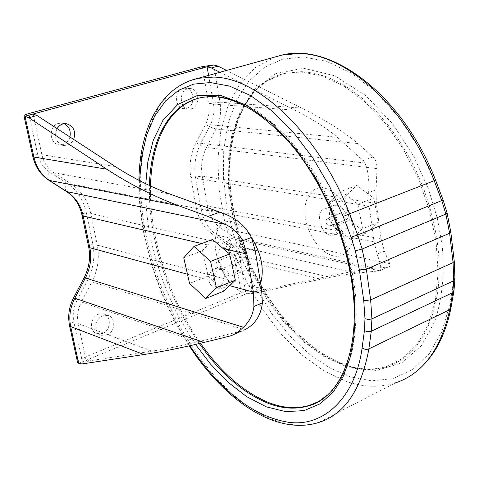 <?xml version="1.0" encoding="UTF-8"?>
<svg xmlns="http://www.w3.org/2000/svg" width="479" height="479" viewBox="0 0 479 479"><rect width="100%" height="100%" fill="white"/><g stroke="black" fill="none" stroke-linecap="round" stroke-linejoin="round"><path stroke-width="0.36" stroke-dasharray="2.4 1.8" d="M139.623 180.691C139.353 198.534 140.964 216.28 144.46 233.926C151.675 272.03 166.794 309.308 189.822 345.754M64.006 123.696L61.833 123.151L58.492 123.42C48.331 125.69 49.002 143.94 59.24 144.826L62.917 144.562C66.413 143.395 68.748 140.868 69.916 136.982M57.037 128.582C53.774 137.054 55.971 142.682 63.629 145.466L67.323 145.197L69.545 144.209L71.934 142.173L73.682 139.437M102.47 333.474C110.685 330.612 111.835 316.308 104.015 314.044L98.44 314.23C90.256 316.972 88.944 331.234 96.638 333.629L102.47 333.474M106.889 335.132C115.128 332.246 116.289 317.864 108.452 315.595L102.859 315.787C94.65 318.553 93.327 332.893 101.039 335.294L106.889 335.132M186.541 108.392C195.731 106.248 194.666 88.316 185.307 88.256L183.002 88.507C173.817 90.537 174.739 108.452 184.002 108.655L186.541 108.392M191.319 108.787C200.533 106.625 199.48 88.597 190.091 88.543L187.786 88.795C178.577 90.836 179.493 108.853 188.774 109.05L191.319 108.787M218.25 286.687C225.866 284.065 226.507 269.617 219.047 268.174L215.011 268.474C207.401 270.988 206.647 285.436 214.017 286.981L218.25 286.687M222.986 287.993C230.621 285.352 231.273 270.833 223.801 269.39L219.753 269.689C212.125 272.222 211.359 286.747 218.747 288.292L222.986 287.993M330.498 235.249C320.547 233.944 314.925 211.023 324.169 209.215L326.636 209.119C336.623 210.131 342.419 233.423 333.168 235.177L330.498 235.249M340.557 231.225C330.564 229.968 325.013 207.179 334.3 205.341L336.785 205.24C346.808 206.204 352.532 229.357 343.239 231.141L340.557 231.225M224.4 248.242L222.058 248.23C213.365 249.727 219.699 273.97 229.213 275.79L231.746 275.838C240.476 274.425 233.944 249.739 224.4 248.242M235.902 243.841L233.542 243.841C224.783 245.374 231.034 269.467 240.602 271.234L243.158 271.264C251.948 269.809 245.505 245.278 235.902 243.841M333.552 255.918C320.96 253.271 308.093 235.698 305.446 218.005C302.626 200.282 310.775 186.008 323.511 187.972C336.198 189.66 350.263 208.006 352.795 226.657C355.52 245.338 346.173 258.828 333.552 255.918M344.587 365.818L323.373 356.178L302.914 341.341L283.915 322.092L266.971 299.255L252.583 273.701L241.182 246.29L233.123 217.915L228.705 189.498L228.148 161.98L231.614 136.359L239.159 113.661L250.715 94.926L266.043 81.196L284.724 73.419L300.77 71.982L321.475 75.724L343.048 85.597L364.537 101.464L384.918 122.84L403.138 148.867L418.233 178.356L429.412 209.844L436.118 241.739L438.081 272.455L435.345 300.525L428.202 324.738L417.191 344.173L402.983 358.262L386.343 366.728C373.087 370.794 359.172 370.495 344.587 365.818M251.313 237.123C245.236 228.339 238.829 223.184 232.099 221.657C219.837 219.137 212.622 233.716 216.005 252.271C219.214 270.797 232.171 289.597 244.32 292.879C251.93 294.723 257.373 291.519 260.636 283.269M318.349 401.653L332.324 390.834C340.479 380.961 346.922 368.447 351.652 353.304C355.232 336.809 356.639 318.499 355.873 298.393C353.795 277.581 349.52 256.343 343.036 234.668C335.378 213.203 326.007 192.869 314.931 173.667C303.093 155.543 290.424 139.82 276.91 126.492L256.409 110.595C242.697 102.769 229.525 98.027 216.885 96.363L201.509 97.441L197.647 98.44M150.532 186.026C149.238 237.123 168.913 298.303 200.515 343.281M450.943 307.979L449.518 305.865L441.8 331.785L429.352 353.556L412.73 369.489L393.049 378.614L371.734 380.829L350.209 376.829L329.678 367.86L309.757 354.406L290.112 336.132L271.749 313.595L255.63 287.819L242.488 260.133L232.752 231.968L226.495 204.635L223.4 177.529L223.717 150.125L228.004 123.875L236.458 100.404L248.852 81.185L264.522 67.305L282.46 59.258L302.836 56.941L326.115 61.174L351.125 72.934L376.195 92.261L399.444 118.097L419.221 148.418L434.453 180.739L435.567 180.188M183.738 257.792L202.503 250.679L208.167 276.072L189.564 283.43M350.718 239.326L333.815 226.387L329.151 202.659L341.389 191.205L357.927 204.317L362.591 228.728L350.718 239.326L365.95 233.111L378.362 222.352L373.818 198.162L356.855 185.409L344.88 196.695L329.151 202.659M344.88 196.695L349.43 220.214L365.95 233.111M333.815 226.387L349.43 220.214M208.167 276.072L223.897 291.082M202.503 250.679L207.79 244.955L201.731 243.548M212.508 239.506L207.79 244.955M378.362 222.352L362.591 228.728M357.927 204.317L373.818 198.162M356.855 185.409L341.389 191.205M77.49 362.094C77.574 360.885 78.993 359.687 81.741 358.508L242.691 292.07L248.619 291.07L256.008 291.549L327.055 276.557C347.61 272.228 363.609 269.467 375.045 268.27L388.415 266.971C390.146 266.587 390.595 265.486 389.744 263.654L384.338 251.074L381.122 238.949L376.308 203.419L376.063 189.774L377.015 168.644C376.961 163.255 375.626 159.369 373.003 156.98L357.855 143.55C344.317 131.935 325.624 120.121 301.764 108.11L226.567 70.425M208.581 75.407L213.49 104.099C214.646 111.409 213.61 118.295 210.389 124.756L200.845 143.275C195.336 154.376 193.582 166.057 195.594 178.326L200.97 208.401C203.306 220.334 208.646 229.243 217.005 235.135L231.123 244.733C235.913 248.14 238.931 253.199 240.171 259.923L245.99 293.92L86.088 360.322L89.549 360.855L151.789 351.155C165.866 348.946 181.056 345.862 197.354 341.904L81.37 301.956L91.884 281.826C97.884 269.964 99.674 257.726 97.267 245.104L90.747 213.466C87.962 200.725 81.526 190.941 71.431 184.116L53.84 172.715C47.702 168.596 43.715 162.585 41.877 154.675L33.135 114.008M91.884 281.826L244.649 329.815L240.745 331.246L197.354 341.904M213.49 104.099L294.974 110.236L219.915 72.263M294.974 110.236C313.212 119.516 327.307 128.516 337.264 137.251L210.389 124.756M231.123 244.733L356.645 273.156L379.733 270.833C381.661 269.426 380.781 263.863 377.075 254.157L374.099 241.871L369.201 206.204L368.65 192.606C369.375 180.158 368.153 170.302 364.986 163.028L363.046 160.567L337.264 137.251M356.645 273.156C348.317 273.97 336.318 276.012 320.649 279.281L240.171 259.923M252.122 291.376L245.996 293.92L249.87 294.106L320.649 279.281M78.67 363.405L86.094 360.322L78.203 323.63C76.736 316.272 77.796 309.045 81.37 301.956M238.967 261.69L239.71 261.696C241.751 258.965 241.033 256.223 237.554 253.469L236.83 253.469C234.788 256.187 235.5 258.923 238.967 261.69M217.975 261.085C221.43 263.893 222.166 266.659 220.178 269.396L219.442 269.384C215.987 266.563 215.263 263.797 217.25 261.073L217.975 261.085M346.227 219.418L347.012 219.388C349.281 216.688 348.646 214.113 345.114 211.652L344.341 211.682C342.066 214.364 342.695 216.945 346.227 219.418M327.995 218.304C331.522 220.813 332.169 223.418 329.929 226.118L329.151 226.142C325.63 223.627 324.99 221.023 327.229 218.334L327.995 218.304M345.557 365.345C360.148 370.01 374.075 370.303 387.331 366.231C422.28 356.077 445.596 307.488 437.626 244.757L434.615 226.387L430.04 207.862L423.963 189.51L416.485 171.632L407.737 154.531L397.875 138.503L387.074 123.792L375.53 110.631L363.441 99.207L351.011 89.657L338.449 82.089L325.948 76.562L313.691 73.089L301.848 71.664L285.789 73.107C240.434 83.142 220.615 143.844 231.986 206.712C243.482 277.042 292.25 348.634 345.557 365.345M441.979 244.248C444.638 268.282 443.38 295.711 434.549 321.984L421.46 345.593L401.785 362.848L376.452 370.495L347.862 366.83L319.206 352.55L293.364 330.414C278.239 313.009 265.773 295.07 255.96 276.599C243.434 249.355 235.602 225.735 232.447 205.731L229.89 185.002L229.489 161.806L232.489 136.862L240.38 111.781L254.612 89.375L275.934 73.532L303.578 68.228L334.869 75.82L365.884 95.662L392.954 124.199L413.94 156.687L428.483 189.013L437.405 218.586L441.979 244.248M145.754 183.762C145.49 202.94 146.957 220.106 150.149 235.273L152.909 247.984L156.615 261.833L161.447 276.79L167.59 292.777L175.224 309.608L179.649 318.248L189.792 335.737L195.522 344.455M201.509 97.441L215.694 96.71C243.428 99.081 271.449 118.044 299.758 153.615C326.301 188.666 346.395 237.021 352.855 281.724C360.543 334.067 348.975 377.518 326.307 396.043M199.336 343.557C176.847 310.745 161.645 274.503 153.741 234.836C150.478 217.783 149.047 201.342 149.454 185.529M189.834 80.729C146.664 97.081 131.827 163.764 145.562 232.279C160.681 312.823 214.077 396.199 271.773 419.107C288.172 425.681 303.728 426.837 318.445 422.574L395.313 382.937C379.925 387.715 363.8 387.277 346.94 381.613L323.756 370.824L301.465 354.55L280.766 333.635L262.264 308.943L246.463 281.359L233.782 251.762L224.591 221.053L219.19 190.139L217.843 159.974L220.735 131.569L227.968 105.973L239.536 84.28L255.271 67.623L274.82 57.061M434.453 180.739L441.86 200.258L443.117 200.09M441.86 200.258L445.793 213.101L447.158 213.299M445.793 213.101L449.344 231.273L450.835 232.285M449.344 231.273L452.793 260.468L454.284 261.57M452.793 260.468L453.451 277.706L454.948 279.095L454.918 279.7M453.451 277.706L452.451 289.184L453.936 290.915L453.841 291.621M452.451 289.184L449.518 305.865M187.469 274.222L214.023 281.424M339.779 231.123L207.521 206.078C209.413 215.837 213.766 223.148 220.585 228.01L234.65 237.674C240.871 242.14 244.775 248.745 246.368 257.486L252.116 291.376M377.015 168.644L206.515 147.466C202.024 156.531 200.587 166.081 202.216 176.104L207.521 206.078L202.246 206.114L196.228 207.485C198.575 219.346 203.91 228.214 212.245 234.087C214.694 229.854 217.472 227.83 220.585 228.01L389.744 263.654M213.724 64.97L220.035 102.171L208.658 103.739C209.808 111.002 208.778 117.852 205.575 124.277L196.067 142.7C190.588 153.741 188.846 165.363 190.852 177.559L202.216 176.104L335.12 196.959M357.855 143.55L215.999 129.001L206.515 147.466L201.467 145.826L196.067 142.7M301.764 108.11L220.035 102.171C221.514 111.667 220.172 120.606 215.999 129.001L210.946 127.414L205.575 124.277M351.706 199.557L376.308 203.419M381.122 238.949L356.292 234.249M327.055 276.557L246.368 257.486L243.667 257.229L239.404 257.654L235.375 258.774L241.206 292.603M212.245 234.087L226.339 243.649C228.758 239.458 231.525 237.464 234.65 237.674L375.045 268.27M190.852 177.559L196.228 207.485M226.339 243.649C231.118 247.044 234.129 252.086 235.375 258.774M69.521 325.391C69.623 324.271 71.072 323.139 73.856 322.008C72.407 314.685 73.455 307.5 77.005 300.453L73.509 298.022M77.005 300.453L87.477 280.443L84.053 277.904M87.477 280.443C93.441 268.653 95.225 256.481 92.824 243.925L88.609 246.721M92.824 243.925L86.304 212.454C83.232 213.532 81.819 214.496 82.077 215.358M86.304 212.454C83.514 199.797 77.089 190.061 67.036 183.259C65.066 187.241 64.869 190.001 66.437 191.54M67.036 183.259L49.499 171.919C47.403 176.134 47.235 178.948 48.984 180.355M49.499 171.919C43.385 167.818 39.404 161.836 37.566 153.975C34.596 154.873 33.003 155.675 32.794 156.376M82.101 363.956L89.549 360.855M229.19 336.288L240.745 331.246M202.258 66.605L208.658 103.739M37.566 153.975L28.83 113.541M373.003 156.98L363.046 160.567M376.063 189.774L368.65 192.606M384.338 251.074L377.075 254.157M387.822 267.054L378.23 271.24M249.87 294.106L256.008 291.549M81.741 358.508L73.856 322.008M78.203 323.63L151.789 351.155M261.546 288.693L97.267 245.104M255.217 250.816L90.747 213.466M224.579 213.879L71.431 184.116M53.84 172.715L169.901 194.031M41.877 154.675L115.289 166.566M364.986 163.028L200.845 143.275M369.201 206.204L195.594 178.326M374.099 241.871L200.97 208.401M379.733 270.833L217.005 235.135M386.343 366.728L387.331 366.231C326.307 386.397 246.338 296.723 232.938 205.958C221.424 142.772 241.907 82.31 285.789 73.107L284.724 73.419M138.916 180.326C138.653 197.498 140.299 215.251 143.856 233.59C151.957 273.988 167.087 311.416 189.253 345.88M66.24 123.66L61.833 123.151M108.452 315.595L104.015 314.044M190.091 88.543L185.307 88.256M223.801 269.39L219.047 268.174M324.169 209.215L334.3 205.341M222.058 248.23L233.542 243.841M450.943 307.937L450.781 308.745M417.49 370.536C410.689 376.129 403.294 380.26 395.313 382.937M230.453 335.929L234.201 334.294M231.746 275.838L243.158 271.264M333.168 235.177L343.239 231.141M378.811 271.162L388.415 266.971M218.747 288.292L214.017 286.981M188.774 109.05L184.002 108.655M101.039 335.294L96.638 333.629M63.629 145.466L59.24 144.826M220.178 269.396L239.71 261.696M217.25 261.073L236.83 253.469M329.929 226.118L347.012 219.388M327.229 218.334L344.341 211.682"/><path stroke-width="0.72" d="M443.117 200.09L447.117 213.143L445.865 214.065L362.1 249.032L357.699 234.979L443.099 200.024L435.579 180.206L434.178 180.691L441.788 200.743L445.865 214.065L449.613 233.237L453.08 262.57L370.656 299.914L363.753 300.668L359.4 269.976L355.322 250.804L351.059 237.201L343.186 216.466L329.708 186.678L312.889 158.022L293.364 132.288L272.156 111.08L250.493 95.537L229.579 86.106L210.395 82.55L193.594 84.13L178.745 90.214L165.602 100.901L154.741 116.008L146.658 134.964L141.616 156.884L139.623 180.691M343.186 216.466L349.646 213.772C319.044 134.186 258.145 77.335 213.61 77.089L198.049 78.317L189.834 80.729M69.916 136.982C71.072 130.749 69.102 126.324 64.006 123.696M73.682 139.437C76.053 131.204 73.574 125.947 66.24 123.66L62.893 123.935L60.935 124.738L58.761 126.366L57.037 128.582M197.647 98.44C168.081 107.338 151.418 142.646 150.532 186.026M200.515 343.281C221.112 372.602 243.937 392.409 268.982 402.701C283.161 408.15 296.585 409.054 309.248 405.42L318.349 401.653M274.82 57.061L281.784 55.133L298.028 53.564C344.371 52.738 405.246 105.518 434.178 180.691L349.646 213.772L357.699 234.979L351.059 237.201M189.822 345.754C220.406 390.984 253.313 416.496 288.538 422.292C324.283 427.4 355.442 396.917 362.118 347.97C364.321 349.425 366.573 349.73 368.872 348.886L449.721 309.715L450.943 307.979L453.841 291.621M183.738 257.792L189.564 283.43L205.695 298.507L216.448 287.825L210.574 261.384L193.995 246.446L183.738 257.792M260.636 283.269C264.504 269.096 261.396 253.714 251.313 237.123M216.448 287.825L235.345 280.185L229.633 254.002L210.574 261.384M205.695 298.507L223.897 291.082L235.345 280.185M229.633 254.002L212.508 239.506L193.995 246.446M226.567 70.425L218.005 66.132L213.736 64.97L202.258 66.605L28.83 113.541C25.417 114.499 23.806 115.277 23.992 115.87L28.872 117.75L106.823 169.225C129.504 184.098 153.514 196.3 178.853 205.82L207.934 216.424L225.615 224.471C233.375 228.399 239.093 233.824 242.769 240.739L246.93 254.056L253.367 292.094L253.924 306.482C252.882 314.745 249.385 321.672 243.428 327.271C238.877 331.666 234.548 334.552 230.453 335.929L203.994 342.437C182.17 347.688 162.124 351.718 143.868 354.526L82.101 363.956L78.67 363.405L77.49 362.094M25.016 116.217L33.135 114.008L37.015 115.529L115.289 166.566C132.713 177.847 150.915 186.996 169.901 194.031L224.579 213.879C236.836 218.616 245.793 226.465 251.439 237.428L255.217 250.816L261.546 288.693L262.402 302.884C260.804 315.715 254.882 324.69 244.649 329.815M33.135 114.008L207.102 66.773L211.371 67.94L219.915 72.263M213.736 64.97L207.102 66.773L208.581 75.407M195.522 344.455L210.562 364.13L227.759 381.967L246.607 396.624L266.306 406.851L285.825 411.659L304.069 410.593L320.074 403.845L333.174 392.169L343.06 376.722L349.778 358.789L353.634 339.605L355.083 320.164L354.61 301.225L352.688 283.275L348.467 260.845L341.317 235.333L330.486 207.239L315.386 177.781L295.854 149.041L272.485 123.839L246.763 105.206L220.897 95.495L197.252 95.566L177.655 104.542L163.01 120.283L153.286 140.197L147.837 161.938L145.754 183.762M326.307 396.043C320.75 400.689 314.697 404.001 308.153 405.97C295.495 409.599 282.083 408.683 267.911 403.222C242.823 392.888 219.963 372.997 199.336 343.557M450.835 232.285L454.242 261.187L453.08 262.57L453.775 280.742L452.739 292.627L449.721 309.715C440.722 349.526 422.586 373.931 395.313 382.937M189.253 345.88C224.094 399.558 274.958 435.908 318.445 422.574C344.533 414.485 361.346 389.918 368.872 348.886L371.273 331.223L371.908 318.882L370.656 299.914L366.357 269.186L362.1 249.032L355.322 250.804M447.158 213.299L450.793 231.926L449.613 233.237L366.357 269.186L359.4 269.976M454.284 261.57L454.948 279.095L453.775 280.742L371.908 318.882L368.423 319.511L364.98 318.721L363.753 300.668M454.918 279.7L453.936 290.915L452.739 292.627L371.273 331.223L367.812 331.749L364.399 330.678L364.98 318.721M362.118 347.97L364.399 330.678M149.454 185.529C150.514 140.64 168.68 104.626 200.324 97.782C227.262 92.315 257.175 107.476 290.058 143.257C320.631 178.996 344.736 233.093 351.867 282.82C361.837 349.155 340.06 398.163 308.153 405.97L309.248 405.42M201.731 243.548L83.226 215.987C80.903 205.497 75.58 197.468 67.258 191.899L49.594 180.577C41.547 175.236 36.302 167.387 33.871 157.034L106.823 169.225M243.428 327.271L85.4 277.994C90.357 268.222 91.836 258.133 89.83 247.733L83.226 215.987L82.077 215.358L88.675 247.026L89.83 247.733L187.469 274.222M203.994 342.437L74.82 298.195L85.4 277.994L84.112 277.79L73.556 297.926L74.82 298.195C70.12 307.488 68.742 316.948 70.67 326.588L69.521 325.391M143.868 354.526L70.67 326.588L78.664 363.405M229.71 285.682L253.367 292.094M246.93 254.056L223.519 248.613M225.615 224.471L66.437 191.54M82.077 215.358C79.753 204.892 74.61 196.995 66.641 191.672L48.984 180.355L178.853 205.82M32.794 156.376L33.871 157.034L25.01 116.211M73.509 298.022L73.556 297.926C68.964 306.943 67.647 316.218 69.593 325.75L77.574 362.477M84.053 277.904L84.112 277.79C89.154 267.797 90.675 257.54 88.675 247.026L88.609 246.721M253.924 306.482L262.402 302.884M242.769 240.739L251.439 237.428M207.934 216.424L219.993 212.083M37.015 115.529L28.872 117.75M218.005 66.132L211.371 67.94M435.567 180.188C403.252 96.057 331.797 41.901 281.784 55.133L198.049 78.317C159.417 87.082 139.694 129.659 138.916 180.326M450.781 308.745C447.907 322.864 443.482 335.294 437.507 346.036C432.429 355.927 422.179 366.956 417.49 370.536M48.984 180.355C40.649 174.829 35.266 166.908 32.841 156.591L23.992 115.87M234.201 334.294L242.009 330.881"/></g></svg>
